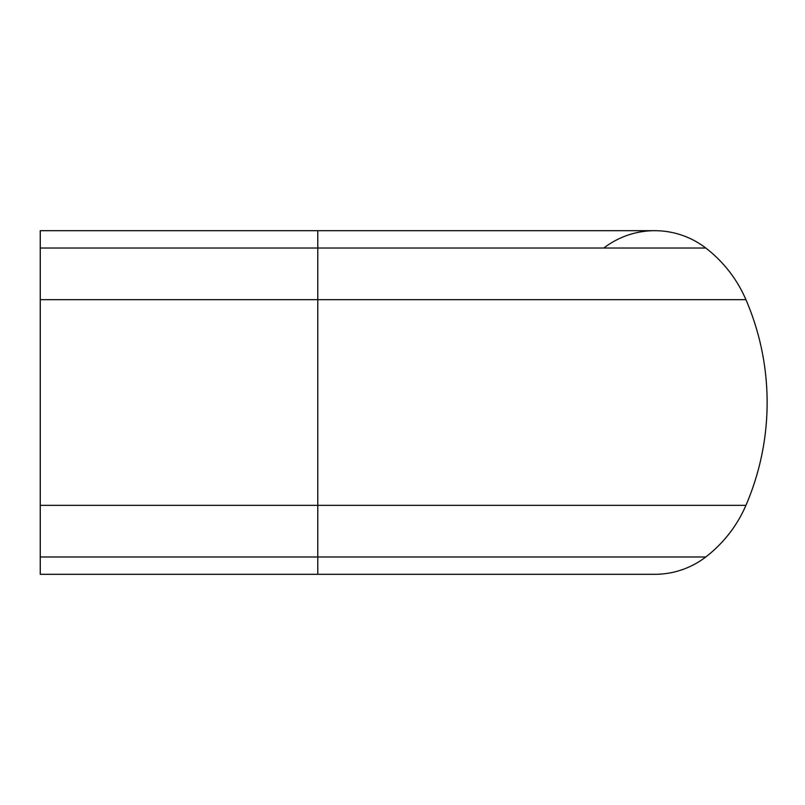 <?xml version="1.0" encoding="UTF-8"?>
<svg xmlns="http://www.w3.org/2000/svg" width="805" height="805" viewBox="0 0 805 805"><rect width="100%" height="100%" fill="white"/><g stroke="black" fill="none" stroke-linecap="round" stroke-linejoin="round"><path stroke-width="1.21" d="M705.774 556.98A129.997 129.997 0 0 0 745.933 505.339A259.995 259.995 0 0 0 745.933 299.661A129.997 129.997 0 0 0 705.774 248.02A83.629 83.629 0 0 0 654.797 230.693A83.629 83.629 0 0 1 705.774 248.02A83.629 83.629 0 0 0 654.797 230.693A83.629 83.629 0 0 1 705.774 248.02A129.997 129.997 0 0 1 745.933 299.661A259.995 259.995 0 0 1 745.933 505.339A129.997 129.997 0 0 1 705.774 556.98A83.629 83.629 0 0 1 654.797 574.307A83.629 83.629 0 0 0 705.774 556.98A129.997 129.997 0 0 0 745.933 505.339A129.997 129.997 0 0 1 705.774 556.98A83.629 83.629 0 0 1 654.797 574.307A83.629 83.629 0 0 0 705.774 556.98L317.784 556.98L317.784 505.339L745.933 505.339M40.25 556.98L40.25 574.307L317.784 574.307L317.784 556.98L40.25 556.98L40.25 505.339L317.784 505.339L317.784 299.661L745.933 299.661M40.25 299.661L317.784 299.661L317.784 230.693L40.25 230.693L40.25 505.339M603.831 248.02A83.629 83.629 0 0 1 654.797 230.693A83.629 83.629 0 0 0 603.831 248.02M40.25 248.02L705.774 248.02M317.784 230.693L654.797 230.693M317.784 574.307L654.797 574.307"/></g></svg>
